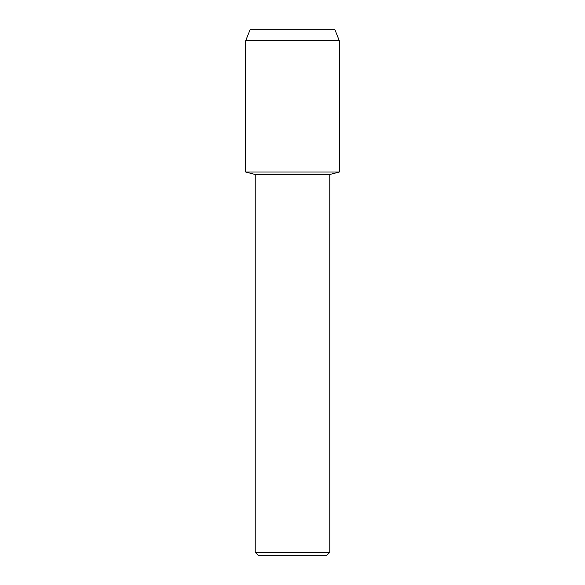 <?xml version="1.0" encoding="UTF-8"?>
<svg xmlns="http://www.w3.org/2000/svg" width="585" height="585" viewBox="0 0 585 585"><rect width="100%" height="100%" fill="white"/><g stroke="black" fill="none" stroke-linecap="round" stroke-linejoin="round"><path stroke-width="0.88" d="M334.722 29.25L250.278 29.25L334.722 29.25L339.307 40.709L339.307 172.034L292.5 172.034L339.307 172.034L329.779 174.498L329.779 552.379L255.221 552.379L258.592 555.75L326.408 555.75L329.779 552.379M255.221 552.379L255.221 174.498L329.779 174.498M250.278 29.25L245.693 40.709L245.693 172.034L292.5 172.034L245.693 172.034L255.221 174.498M245.693 40.709L339.307 40.709"/></g></svg>
